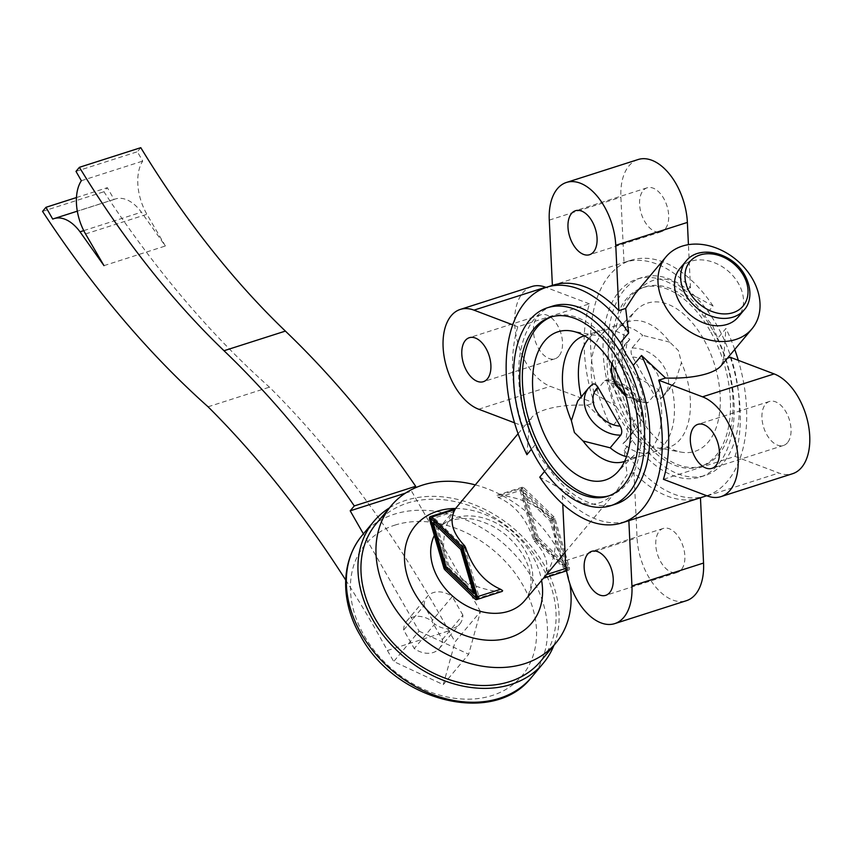 <?xml version="1.0" encoding="UTF-8"?>
<svg xmlns="http://www.w3.org/2000/svg" width="851" height="851" viewBox="0 0 851 851"><rect width="100%" height="100%" fill="white"/><g stroke="black" fill="none" stroke-linecap="round" stroke-linejoin="round"><path stroke-width="0.64" stroke-dasharray="4.25 3.19" d="M679.906 268.48A37.933 28.977 -140.1 0 1 690.916 261.225A37.933 28.977 -140.1 0 1 733.626 276.586A37.933 28.977 -140.1 0 1 738.104 317.146M721.212 365.632L723.52 359.484L725.935 328.465L717.691 338.336L712.893 326.241L704.809 315.849L713.064 305.988L683.661 289.893C674.769 280.149 664.801 276.915 653.77 280.192C647.132 282.362 640.931 286.861 635.176 293.691M710.074 330.731A94.004 54.592 -107.7 0 0 642.537 287.723A94.004 54.592 -107.7 0 0 632.272 423.787A94.004 54.592 -107.7 0 0 699.82 466.795A94.004 54.592 -107.7 0 0 710.074 330.731M712.638 329.911A94.004 54.592 -107.7 0 0 645.09 286.904A94.004 54.592 -107.7 0 0 634.825 422.968A94.004 54.592 -107.7 0 0 702.373 465.976A94.004 54.592 -107.7 0 0 712.638 329.911M588.722 338.496A65.963 38.306 72.3 0 1 599.923 330.794A65.963 38.306 72.3 0 1 629.868 339.432L627.059 341.964L625.049 356.484L629.846 366.196L636.686 376.812L658.706 389.779A65.963 38.306 72.3 0 1 640.122 456.455A65.963 38.306 72.3 0 1 626.538 456.679M625.049 356.484A65.963 38.306 -107.7 0 0 595.498 335.241A65.963 38.306 -107.7 0 0 584.382 335.773M609.018 495.814A94.004 54.592 -107.7 0 0 610.305 495.431A94.004 54.592 -107.7 0 0 620.56 359.367A94.004 54.592 -107.7 0 0 553.022 316.359A94.004 54.592 -107.7 0 0 551.746 316.795M630.729 427.862A103.896 60.336 -107.7 0 0 705.383 475.401A103.896 60.336 -107.7 0 0 716.733 325.018A103.896 60.336 -107.7 0 0 642.08 277.479A103.896 60.336 -107.7 0 0 630.729 427.862M717.691 338.336A103.896 60.336 72.3 0 1 700.277 477.039A103.896 60.336 72.3 0 1 632.421 440.307L626.9 429.095L619.539 417.82A103.896 60.336 72.3 0 1 636.963 279.117A103.896 60.336 72.3 0 1 704.809 315.849M424.128 605.572A21.275 16.254 -140.1 0 1 427.181 596.679A21.275 16.254 -140.1 0 1 433.35 592.604A21.275 16.254 -140.1 0 1 452.264 596.572L431.787 621.06L442.392 639.569A21.275 16.254 -140.1 0 1 439.339 648.462A21.275 16.254 -140.1 0 1 433.17 652.526A21.275 16.254 -140.1 0 1 414.256 648.568L403.661 630.059L424.128 605.572L434.733 624.081L414.256 648.568M403.661 630.059A21.275 16.254 -140.1 0 1 406.704 621.166A21.275 16.254 -140.1 0 1 412.873 617.092A21.275 16.254 -140.1 0 1 431.787 621.06M389.418 507.898A110.492 84.419 -140.1 0 1 405.821 500.356A110.492 84.419 -140.1 0 1 521.099 535.236A110.492 84.419 -140.1 0 1 553.884 645.43M475.294 484.889A107.194 81.898 -140.1 0 1 569.83 583.648M376.28 523.61A107.194 81.898 -140.1 0 1 407.395 503.101A107.194 81.898 -140.1 0 1 528.109 546.502A107.194 81.898 -140.1 0 1 540.747 661.131M442.392 639.569L462.87 615.082A21.275 16.254 -140.1 0 1 459.817 623.974A21.275 16.254 -140.1 0 1 453.647 628.038A21.275 16.254 -140.1 0 1 434.733 624.081M552.565 306.115A103.896 60.336 -107.7 0 0 535.141 444.818L539.938 456.913L548.023 467.305A103.896 60.336 -107.7 0 0 615.879 504.037M671.492 385.684L675.13 382.163L681.449 362.494L678.438 350.655L669.801 342.166A65.963 38.306 -107.7 0 0 628.698 321.593A65.963 38.306 -107.7 0 0 618.9 327.752A65.963 38.306 -107.7 0 0 616.145 406.342L622.996 416.958L627.783 426.67L625.772 441.19L622.964 443.722A65.963 38.306 -107.7 0 0 652.908 452.36A65.963 38.306 -107.7 0 0 671.492 385.684L660.429 398.811L664.11 395.353A31.338 23.945 -140.1 0 1 660.876 398.385C658.961 400.013 656.961 399.183 654.855 395.896L632.612 357.048C630.772 353.452 630.58 350.442 632.048 348.038L642.654 335.337A65.963 38.306 -107.7 0 0 612.709 326.699A65.963 38.306 -107.7 0 0 594.126 393.375L604.742 380.684L606.497 379.812L610.763 383.173L633.016 422.011C634.857 425.617 635.037 428.617 633.58 431.031L622.964 443.722M703.373 338.751A77.803 45.177 -107.7 0 0 635.91 310.424A77.803 45.177 -107.7 0 0 638.973 415.767A77.803 45.177 -107.7 0 0 681.247 452.147A77.803 45.177 -107.7 0 0 718.733 418.181A77.803 45.177 -107.7 0 0 703.373 338.751M592.413 384.344L581.339 397.47A65.963 38.306 72.3 0 1 581.19 396.821M629.868 339.432L619.251 352.123C617.794 354.537 617.975 357.537 619.815 361.143L642.069 399.981L646.345 403.342L648.09 402.47L658.706 389.779M706.755 495.739A123.693 71.824 -107.7 0 0 727.605 481.081A123.693 71.824 -107.7 0 0 738.306 360.324M734.743 349.442A123.693 71.824 -107.7 0 0 725.935 328.465M723.52 359.484L727.382 358.239M730.328 357.303A123.693 71.824 72.3 0 1 735.041 456.391L663.429 479.304M564.968 552.48L555.022 518.706A2.638 1.532 -107.7 0 0 554.054 517.025L523.695 487.623A2.638 1.532 -107.7 0 0 522.365 487.166A2.638 1.532 -107.7 0 0 521.684 490.038L535.981 538.63A2.638 1.532 -107.7 0 0 536.949 540.311L567.309 569.702L543.959 577.169L545.98 574.755C555.682 559.096 557.841 540.683 552.459 519.525L551.491 517.844C537.651 505.43 520.61 497.856 500.345 495.101L497.037 495.261L498.324 497.505C514.791 504.803 526.492 518.78 533.417 539.449L534.385 541.13C546.682 554.022 549.874 566.043 543.959 577.169L543.427 578.233M531.875 286.521A52.773 30.647 -107.7 0 0 515.993 335.113A52.773 30.647 -107.7 0 0 550.31 386.333L594.115 402.949A123.693 71.824 72.3 0 1 589.403 303.85L517.791 326.763A123.693 71.824 -107.7 0 0 522.503 425.851L529.311 423.67L531.63 417.522C534.322 414.363 538.97 411.703 545.576 409.576C556.767 406.108 570.681 404.629 587.307 405.129L611.295 427.691L619.539 417.82M632.421 440.307L624.166 450.168L627.155 474.72L617.656 489.463C611.901 496.293 605.71 500.792 599.061 502.962C588.03 506.239 578.074 503.005 569.17 493.272L562.362 495.442A123.693 71.824 -107.7 0 0 628.293 520.833M552.927 285.223A123.693 71.824 -107.7 0 0 552.384 285.404L623.996 262.491A123.693 71.824 72.3 0 1 624.538 262.321A123.693 71.824 72.3 0 1 690.48 287.712L683.661 289.883M713.064 305.988A123.693 71.824 -107.7 0 0 630.931 260.268A123.693 71.824 -107.7 0 0 609.624 275.075A123.693 71.824 -107.7 0 0 611.295 427.691M558.969 356.016A23.083 13.403 72.3 0 1 554.99 358.782A23.083 13.403 72.3 0 1 536.619 344.666A23.083 13.403 72.3 0 1 536.949 317.561A23.083 13.403 72.3 0 1 540.917 314.796A23.083 13.403 72.3 0 1 559.298 328.911A23.083 13.403 72.3 0 1 558.969 356.016M665.142 229.036A23.083 13.403 72.3 0 1 661.163 231.802A23.083 13.403 72.3 0 1 642.792 217.686A23.083 13.403 72.3 0 1 643.122 190.581A23.083 13.403 72.3 0 1 647.1 187.816A23.083 13.403 72.3 0 1 665.471 201.932A23.083 13.403 72.3 0 1 665.142 229.036M681.321 569.659A23.083 13.403 72.3 0 1 677.343 572.425A23.083 13.403 72.3 0 1 658.972 558.309A23.083 13.403 72.3 0 1 659.302 531.205A23.083 13.403 72.3 0 1 663.28 528.439A23.083 13.403 72.3 0 1 681.651 542.555A23.083 13.403 72.3 0 1 681.321 569.659M787.505 442.69A23.083 13.403 72.3 0 1 783.526 445.445A23.083 13.403 72.3 0 1 765.155 431.34A23.083 13.403 72.3 0 1 765.475 404.236A23.083 13.403 72.3 0 1 769.453 401.47A23.083 13.403 72.3 0 1 787.824 415.586A23.083 13.403 72.3 0 1 787.505 442.69M690.48 287.712L688.427 244.662M562.362 495.442L562.766 504.1M517.791 326.763L512.706 324.837M514.536 422.83L522.503 425.851M589.403 303.85L546.076 287.425M700.458 497.75A123.693 71.824 72.3 0 1 699.905 497.931A123.693 71.824 72.3 0 1 633.974 472.539L637.069 537.832A52.773 30.647 -107.7 0 0 686.395 600.7M735.041 456.391L778.846 473.007A52.773 30.647 -107.7 0 0 792.568 473.72M638.048 159.552A52.773 30.647 -107.7 0 0 620.89 197.209L623.996 262.491M587.307 405.129L594.115 402.949M633.974 472.539L627.155 474.72M526.897 454.689L529.311 423.67M569.17 493.272L539.768 477.166M544.619 471.369L548.023 467.305M535.141 444.818L531.396 449.296M501.877 591.519L498.58 591.69C478.315 588.935 461.274 581.35 447.435 568.947L446.477 567.255C441.095 546.097 443.254 527.684 452.955 512.025L454.977 509.611M624.166 450.168A123.693 71.824 -107.7 0 0 706.298 495.888M577.701 400.991L581.339 397.47M669.801 342.166L642.665 335.337M594.126 393.375L616.145 406.342M624.581 461.423A65.963 38.306 -107.7 0 0 633.931 455.402A65.963 38.306 -107.7 0 0 636.686 376.812M627.783 426.67A65.963 38.306 -107.7 0 0 657.334 447.913A65.963 38.306 -107.7 0 0 668.897 447.254A65.963 38.306 -107.7 0 0 681.449 362.494M448.956 565.926L435.967 521.812L463.529 548.501L476.517 592.626L448.956 565.926L446.137 566.83M434.765 522.206L435.967 521.812M461.902 549.023L463.529 548.501M474.89 593.136L476.517 592.626M464.497 547.363L433.297 517.153L447.998 567.074L479.187 597.285L464.497 547.363L461.678 548.257M430.478 518.046L433.297 517.153M446.796 567.468L447.998 567.074M476.379 598.189L479.187 597.285M535.407 538.289L562.968 564.979L549.98 520.855L522.418 494.165L535.407 538.289L538.215 537.385L525.227 493.272L552.788 519.95L565.777 564.075L538.215 537.385M565.777 564.075L562.968 564.979M552.788 519.95L549.98 520.855M525.227 493.272L522.418 494.165M550.937 519.706L565.638 569.638L534.449 539.438L519.748 489.506L550.937 519.706L553.756 518.802L522.557 488.602L537.258 538.534L568.447 568.745L553.756 518.802M568.447 568.745L565.638 569.638M537.258 538.534L534.449 539.438M522.557 488.602L519.748 489.506M567.309 569.702A2.638 1.532 -107.7 0 0 568.638 570.17A2.638 1.532 -107.7 0 0 569.319 567.287L565.085 552.905M462.87 615.082L452.264 596.572M419.096 631.134L468.667 654.27L480.485 611.497L455.094 641.856L443.275 684.64L393.715 661.493L419.096 631.134L363.398 533.864M443.275 684.64L468.667 654.27M480.485 611.497L411.586 491.187L413.841 488.485M405.384 493.165L411.586 491.187M140.787 147.67L137.373 151.755L142.723 161.084A41.231 23.945 -107.7 0 0 146.925 214.303L165.371 246.003L141.404 212.186A41.231 23.945 -107.7 0 0 115.438 198.974A41.231 23.945 -107.7 0 0 114.108 199.474L107.343 187.667L103.928 191.741A841.075 488.41 -107.7 0 0 269.459 387.162A824.587 478.836 72.3 0 1 448.796 630.868L455.094 641.856M75.994 171.381L137.373 151.755M81.345 180.72L142.723 161.084M103.982 265.64L165.371 246.003M83.749 230.632L141.404 212.186M52.73 219.111L114.108 199.474M76.452 197.549L107.343 187.667M42.55 211.378L103.928 191.741M208.08 406.799L269.459 387.162M345.644 579.946A824.587 478.836 72.3 0 1 387.418 650.504L448.796 630.868M387.418 650.504L393.715 661.493M686.044 261.14A37.933 28.977 -140.1 0 1 697.054 253.885A37.933 28.977 -140.1 0 1 744.561 276.054A37.933 28.977 -140.1 0 1 744.242 309.796M362.143 535.364A110.492 84.419 -140.1 0 1 394.215 514.227A110.492 84.419 -140.1 0 1 532.588 578.84A110.492 84.419 -140.1 0 1 531.673 677.13M394.736 525.173A102.248 78.122 -140.1 0 1 522.78 584.967A102.248 78.122 -140.1 0 1 492.261 695.48A102.248 78.122 -140.1 0 1 364.217 635.686A102.248 78.122 -140.1 0 1 394.736 525.173M455.562 508.494A75.867 57.964 -140.1 0 1 532.354 555.597A75.867 57.964 -140.1 0 1 541.587 580.435M525.195 550.703A56.07 42.837 -140.1 0 1 524.737 600.583C529.716 593.955 531.747 586.541 530.854 578.361C530.279 571.085 527.79 563.511 523.376 555.639C512.727 538.151 497.856 526.482 478.762 520.631C464.231 515.738 444.828 519.557 438.701 528.652A56.07 42.837 -140.1 0 1 454.977 517.919A56.07 42.837 -140.1 0 1 525.195 550.703M604.742 380.684A31.338 23.945 -140.1 0 1 637.059 400.13A31.338 23.945 -140.1 0 1 636.803 428A31.338 23.945 -140.1 0 1 633.58 431.031M610.763 383.173A24.743 18.903 -140.1 0 1 634.676 398.502A24.743 18.903 -140.1 0 1 633.016 422.011M588.732 387.801A31.338 23.945 -140.1 0 1 591.956 384.769M632.612 357.048A24.743 18.903 -140.1 0 1 656.515 372.376A24.743 18.903 -140.1 0 1 654.855 395.896M632.048 348.038A31.338 23.945 -140.1 0 1 664.365 367.483A31.338 23.945 -140.1 0 1 664.11 395.353L675.13 382.163M611.912 364.1A31.338 23.945 -140.1 0 1 616.028 355.154A31.338 23.945 -140.1 0 1 619.251 352.123M642.069 399.981A24.743 18.903 -140.1 0 1 618.156 384.652A24.743 18.903 -140.1 0 1 619.815 361.143M549.278 220.111L620.89 197.209M478.698 409.235L550.31 386.333M565.458 560.735L637.069 537.832M707.234 495.91L778.846 473.007M434.308 535.46A56.07 42.837 -140.1 0 1 438.701 528.652L455.519 508.547M648.09 402.47A31.338 23.945 -140.1 0 1 625.315 394.109M443.914 568.085L446.477 567.255M429.606 519.493L452.955 512.025M444.871 569.766L447.435 568.947M500.345 495.101L523.695 487.623M498.324 497.505L521.684 490.038M475.23 599.157L498.58 591.69M551.491 517.844L554.054 517.025M552.459 519.525L555.022 518.706M566.192 568.298L569.319 567.287M533.417 539.449L535.981 538.63M534.385 541.13L536.949 540.311M85.547 233.94L146.925 214.303M642.537 287.723L645.09 286.904M595.498 335.241L571.585 331.007M550.459 317.178L553.022 316.359M700.277 477.039L705.383 475.401M439.339 648.462L459.817 623.974M618.9 327.752L635.91 310.424M625.772 441.19L636.803 428C643.26 419.075 643.547 409.235 637.676 398.491C630.165 386.577 619.773 380.354 606.497 379.812M611.678 363.728L616.028 355.154L627.059 341.964M565.064 552.363L617.656 489.463M630.931 260.268L624.538 262.321M554.99 358.782L483.379 381.684M661.163 231.802L589.552 254.715M677.343 572.425L605.742 595.338M783.526 445.445L711.915 468.358M769.453 401.47L697.841 424.372M663.28 528.439L591.668 551.352M647.1 187.816L575.489 210.729M540.917 314.796L469.305 337.709M518.089 433.712L531.63 417.522M700.458 497.761L699.905 497.931M583.935 335.911L599.923 330.794M612.709 326.699L628.698 321.593M626.049 396.619L646.345 403.342M624.134 461.561L640.122 456.455M657.334 447.913L681.247 452.147M522.365 487.166L497.037 495.261M568.638 570.17L566.585 570.819M406.704 621.166L427.181 596.679M636.963 279.117L642.08 277.479M607.742 496.25L610.305 495.431M633.931 455.402L616.922 472.73M652.908 452.36L668.897 447.254M699.82 466.795L702.373 465.976M115.438 198.974L77.313 211.165"/><path stroke-width="1.28" d="M744.242 309.796L738.104 317.146A37.933 28.977 -140.1 0 1 727.094 324.401A37.933 28.977 -140.1 0 1 684.374 309.041A37.933 28.977 -140.1 0 1 679.906 268.48L686.044 261.14A37.933 28.977 -140.1 0 0 685.736 294.871A37.933 28.977 -140.1 0 0 733.232 317.051A37.933 28.977 -140.1 0 0 744.242 309.796C749.242 304.764 753.688 291.755 744.859 275.235C733.062 252.843 699.16 244.024 686.044 261.14M682.257 246.12A56.07 42.837 -140.1 0 1 745.402 268.82A56.07 42.837 -140.1 0 1 752.018 328.784A56.07 42.837 -140.1 0 1 735.743 339.506A56.07 42.837 -140.1 0 1 672.598 316.806A56.07 42.837 -140.1 0 1 665.993 256.842A56.07 42.837 -140.1 0 1 682.257 246.12M720.957 496.633A52.773 30.647 -107.7 0 0 736.838 448.041A52.773 30.647 -107.7 0 0 702.522 396.821L774.133 373.919A52.773 30.647 -107.7 0 1 808.45 425.138A52.773 30.647 -107.7 0 1 792.568 473.72L720.957 496.633A52.773 30.647 -107.7 0 1 707.234 495.91L663.429 479.304A123.693 71.824 -107.7 0 0 658.717 380.206L665.535 378.035C682.162 378.525 696.065 377.046 707.255 373.578C713.861 371.451 718.521 368.791 721.212 365.632L752.018 328.784M613.858 367.387A77.803 45.177 -107.7 0 0 571.585 331.007A77.803 45.177 -107.7 0 0 534.109 364.973A77.803 45.177 -107.7 0 0 549.459 444.403A77.803 45.177 -107.7 0 0 616.922 472.73A77.803 45.177 -107.7 0 0 613.858 367.387M584.382 335.773A65.963 38.306 -107.7 0 0 583.935 335.911A65.963 38.306 -107.7 0 0 571.393 420.66L577.701 400.991L588.732 387.801A31.338 23.945 -140.1 0 0 588.466 415.671A31.338 23.945 -140.1 0 0 620.794 435.127C622.251 432.712 622.07 429.702 620.23 426.106L597.976 387.258C595.881 383.971 593.87 383.141 591.956 384.769M626.538 456.679A65.963 38.306 72.3 0 1 610.178 447.817L583.031 440.988L574.404 432.499L571.393 420.66M618.007 360.186A94.004 54.592 -107.7 0 0 550.459 317.178A94.004 54.592 -107.7 0 0 540.194 453.243A94.004 54.592 -107.7 0 0 607.742 496.25A94.004 54.592 -107.7 0 0 618.007 360.186M551.746 316.795A94.004 54.592 -107.7 0 0 542.757 452.424A94.004 54.592 -107.7 0 0 609.018 495.814M553.884 645.43A110.492 84.419 -140.1 0 1 543.278 663.248A110.492 84.419 -140.1 0 1 511.217 684.385A110.492 84.419 -140.1 0 1 386.78 639.654A110.492 84.419 -140.1 0 1 373.749 521.493A110.492 84.419 -140.1 0 1 389.418 507.898M569.83 583.648A107.194 81.898 -140.1 0 1 555.767 643.175A107.194 81.898 -140.1 0 1 524.652 663.684A107.194 81.898 -140.1 0 1 403.938 620.283A107.194 81.898 -140.1 0 1 391.3 505.643A107.194 81.898 -140.1 0 1 422.404 485.144A107.194 81.898 -140.1 0 1 475.294 484.889M555.767 643.175L540.747 661.131A107.194 81.898 -140.1 0 1 509.643 681.64A107.194 81.898 -140.1 0 1 388.928 638.239A107.194 81.898 -140.1 0 1 376.28 523.61L391.3 505.643M610.763 505.675A103.896 60.336 -107.7 0 0 622.102 355.293A103.896 60.336 -107.7 0 0 547.448 307.754A103.896 60.336 -107.7 0 0 536.098 458.136A103.896 60.336 -107.7 0 0 610.763 505.675L615.879 504.037A103.896 60.336 -107.7 0 0 633.293 365.334L641.537 355.463L665.535 378.025M665.993 256.842L635.176 293.691L625.676 308.434L628.666 332.986L620.411 342.847L625.942 354.069L633.293 365.334M738.306 360.324A123.693 71.824 -107.7 0 0 734.743 349.442M727.382 358.239L730.328 357.303L774.133 373.919M544.619 471.369L539.768 477.166A123.693 71.824 -107.7 0 0 621.9 522.886A123.693 71.824 -107.7 0 0 643.207 508.079A123.693 71.824 -107.7 0 0 641.537 355.463M628.666 332.986A123.693 71.824 -107.7 0 0 546.533 287.266A123.693 71.824 -107.7 0 0 525.227 302.073A123.693 71.824 -107.7 0 0 526.897 454.689L531.396 449.296M625.676 308.434L618.868 310.615A123.693 71.824 -107.7 0 0 552.927 285.223L546.533 287.266M465.337 340.464A23.083 13.403 -107.7 0 0 465.008 367.579A23.083 13.403 -107.7 0 0 483.379 381.684A23.083 13.403 -107.7 0 0 487.357 378.918A23.083 13.403 -107.7 0 0 487.687 351.814A23.083 13.403 -107.7 0 0 469.305 337.709A23.083 13.403 -107.7 0 0 465.337 340.464M571.51 213.495A23.083 13.403 -107.7 0 0 571.181 240.599A23.083 13.403 -107.7 0 0 589.552 254.715A23.083 13.403 -107.7 0 0 593.53 251.949A23.083 13.403 -107.7 0 0 593.86 224.845A23.083 13.403 -107.7 0 0 575.489 210.729A23.083 13.403 -107.7 0 0 571.51 213.495M587.69 554.118A23.083 13.403 -107.7 0 0 587.36 581.222A23.083 13.403 -107.7 0 0 605.742 595.338A23.083 13.403 -107.7 0 0 609.71 592.573A23.083 13.403 -107.7 0 0 610.039 565.468A23.083 13.403 -107.7 0 0 591.668 551.352A23.083 13.403 -107.7 0 0 587.69 554.118M693.863 427.138A23.083 13.403 -107.7 0 0 693.544 454.243A23.083 13.403 -107.7 0 0 711.915 468.358A23.083 13.403 -107.7 0 0 715.893 465.593A23.083 13.403 -107.7 0 0 716.212 438.488A23.083 13.403 -107.7 0 0 697.841 424.372A23.083 13.403 -107.7 0 0 693.863 427.138M688.427 244.662L687.374 222.419A52.773 30.647 -107.7 0 0 638.048 159.552L566.436 182.454A52.773 30.647 -107.7 0 0 549.278 220.111L552.384 285.404M618.868 310.615L615.762 245.322A52.773 30.647 -107.7 0 0 566.436 182.454M702.522 396.821L658.717 380.206M621.9 522.886L628.293 520.833A123.693 71.824 -107.7 0 0 628.846 520.663L700.458 497.75L703.554 563.043A52.773 30.647 -107.7 0 1 686.395 600.7L614.784 623.602A52.773 30.647 -107.7 0 0 631.942 585.945L628.846 520.663M562.766 504.1L565.458 560.735A52.773 30.647 -107.7 0 0 614.784 623.602M512.706 324.837L473.986 310.147A52.773 30.647 -107.7 0 0 460.263 309.434A52.773 30.647 -107.7 0 0 444.382 358.026A52.773 30.647 -107.7 0 0 478.698 409.235L514.536 422.83M546.076 287.425L545.597 287.244A52.773 30.647 -107.7 0 0 531.875 286.521L460.263 309.434M430.298 516.61L455.615 508.515L454.977 509.611C449.062 520.738 452.253 532.758 464.55 545.651L465.518 547.342C472.443 568 484.134 581.988 500.59 589.275L502.633 590.615L502.281 591.36L476.56 599.625A2.638 1.532 -107.7 0 0 477.251 596.742L462.944 548.161A2.638 1.532 -107.7 0 0 461.987 546.48L431.627 517.078A2.638 1.532 -107.7 0 0 430.298 516.61A2.638 1.532 -107.7 0 0 429.606 519.493L443.914 568.085A2.638 1.532 -107.7 0 0 444.871 569.766L475.23 599.157A2.638 1.532 -107.7 0 0 476.56 599.625M700.458 497.761L706.298 495.888A123.693 71.824 -107.7 0 0 706.755 495.739M610.178 447.817L620.794 435.127M581.19 396.821A65.963 38.306 72.3 0 1 588.722 338.496M583.031 440.988A65.963 38.306 -107.7 0 0 624.134 461.561A65.963 38.306 -107.7 0 0 624.581 461.423M620.411 342.847A103.896 60.336 -107.7 0 0 552.565 306.115L547.448 307.754M433.159 522.716L446.137 566.83L473.709 593.519L460.721 549.406L433.159 522.716L434.765 522.206M460.721 549.406L461.902 549.023M473.709 593.519L474.89 593.136M430.478 518.046L461.678 548.257L476.379 598.189L445.179 567.979L430.478 518.046M445.179 567.979L446.796 567.468M363.398 533.864L350.197 510.823L405.384 493.165M413.841 488.485L415.682 486.293A841.075 488.41 -107.7 0 0 285.393 331.092A735.53 427.128 72.3 0 1 140.787 147.67L79.409 167.307L75.994 171.381L81.345 180.72A41.231 23.945 -107.7 0 0 85.547 233.94L103.982 265.64L80.015 231.823L83.749 230.632M350.197 510.823L354.293 505.93L415.682 486.293M354.293 505.93A841.075 488.41 -107.7 0 0 224.015 350.729A735.53 427.128 72.3 0 1 79.409 167.307M80.015 231.823A41.231 23.945 -107.7 0 0 54.06 218.611A41.231 23.945 -107.7 0 0 52.73 219.111L45.965 207.304L76.452 197.549M45.965 207.304L42.55 211.378A841.075 488.41 -107.7 0 0 208.08 406.799A824.587 478.836 72.3 0 1 345.644 579.946M689.661 292.425A34.636 26.455 -140.1 0 1 699.99 254.992A34.636 26.455 -140.1 0 1 743.37 275.245A34.636 26.455 -140.1 0 1 733.03 312.679A34.636 26.455 -140.1 0 1 689.661 292.425M362.143 535.364C338.038 564.99 342.879 606.774 360.473 635.708C394.875 700.99 493.697 726.786 531.673 677.13A110.492 84.419 -140.1 0 1 499.611 698.267A110.492 84.419 -140.1 0 1 361.239 633.655A110.492 84.419 -140.1 0 1 362.143 535.364L373.749 521.493M541.587 580.435A75.867 57.964 -140.1 0 1 497.92 640.005A75.867 57.964 -140.1 0 1 414.703 593.232A75.867 57.964 -140.1 0 1 437.35 511.238A75.867 57.964 -140.1 0 1 455.562 508.494M565.064 552.363L524.737 600.583A56.07 42.837 -140.1 0 1 508.462 611.316A56.07 42.837 -140.1 0 1 438.244 578.531A56.07 42.837 -140.1 0 1 434.308 535.46M620.23 426.106A24.743 18.903 -140.1 0 1 596.317 410.778A24.743 18.903 -140.1 0 1 597.976 387.258M625.315 394.109A31.338 23.945 -140.1 0 1 615.773 383.024A31.338 23.945 -140.1 0 1 611.912 364.1M615.762 245.322L687.374 222.419M473.986 310.147L545.597 287.244M631.942 585.945L703.554 563.043M431.627 517.078L454.977 509.611M461.987 546.48L464.55 545.651M477.251 596.742L500.59 589.275M462.944 548.161L465.518 547.342M546.459 574.606L566.192 568.298M224.015 350.729L285.393 331.092M531.673 677.13L543.278 663.248M592.413 384.344L588.732 387.801M626.049 396.619L615.167 384.663L611.039 371.802L611.678 363.728M455.519 508.547L518.089 433.712M566.585 570.819L543.427 578.233M77.313 211.165L54.06 218.611"/></g></svg>
